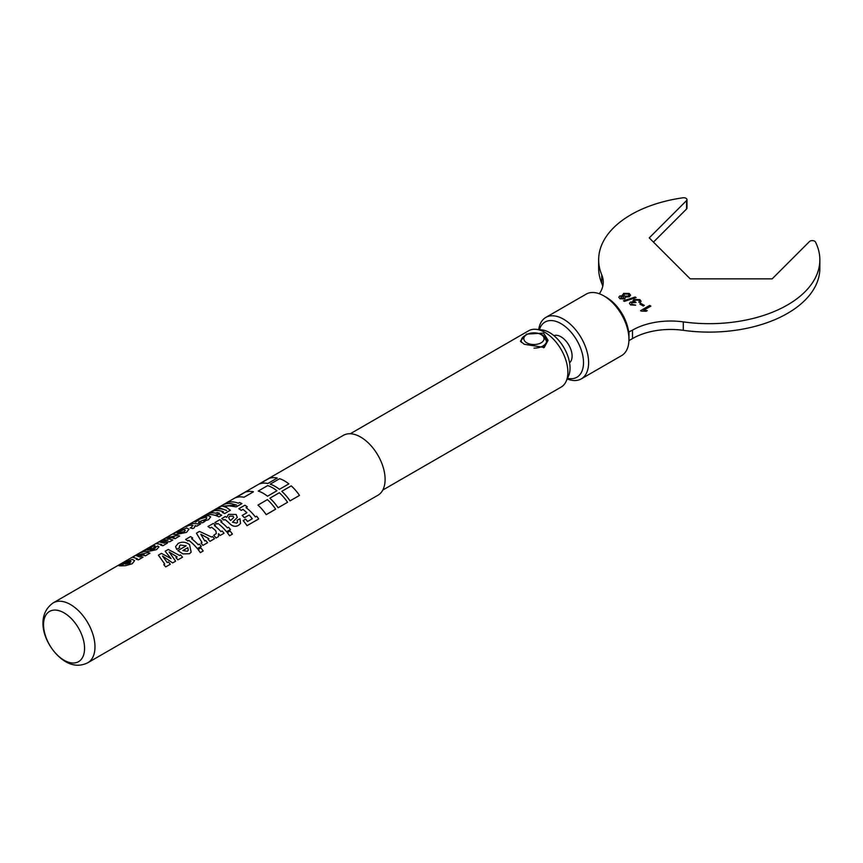 <?xml version="1.0" encoding="UTF-8"?>
<svg xmlns="http://www.w3.org/2000/svg" width="863" height="863" viewBox="0 0 863 863"><rect width="100%" height="100%" fill="white"/><g stroke="black" fill="none" stroke-linecap="round" stroke-linejoin="round"><path stroke-width="1.29" d="M543.604 333.107L548.07 340.335L544.251 347.455L524.273 344.283L520.4 341.209L526.538 334.11L543.604 333.107M543.604 347.8L546.754 341.597L543 335.081L539.947 333.992M521.252 340.993L521.22 342.126M538.717 329.59A35.48 20.485 60 0 1 545.794 317.444L586.128 294.154A35.48 20.485 60 0 1 603.873 295.912L606.43 297.379A31.866 18.403 60 0 1 628.663 332.028L632.514 330.141A53.927 31.133 0 0 1 683.302 321.888A110.593 63.851 0 0 0 819.85 259.817A110.593 63.851 0 0 0 815.438 241.974A3.279 1.888 0 0 0 814.607 241.165A3.279 1.888 0 0 0 809.451 241.554L772.148 278.857L690.217 278.857L649.246 237.886L686.549 200.583A3.279 1.888 0 0 0 686.991 199.644A3.279 1.888 0 0 0 686.031 198.307A3.279 1.888 0 0 0 682.935 197.8A110.593 63.851 0 0 0 598.652 259.817A110.593 63.851 0 0 0 601.738 274.801L601.738 283.237A110.593 63.851 0 0 1 598.652 268.253L598.652 259.817M270.195 484.132A34.617 19.989 60 0 1 275.135 486.408A34.617 19.989 60 0 1 279.418 489.31L288.857 483.895L279.418 489.31A34.574 19.968 60 0 0 275.135 486.441A34.574 19.968 60 0 0 270.195 484.165L279.634 478.685A34.617 19.989 60 0 1 284.574 480.95A34.617 19.989 60 0 1 288.857 483.863M276.937 490.745A34.617 19.989 60 0 0 272.654 487.832A34.617 19.989 60 0 0 267.713 485.567L258.274 491.015A34.617 19.989 60 0 1 263.215 493.291A34.574 19.968 60 0 1 267.498 496.225L276.937 490.745L267.498 496.225M606.43 297.379L603.873 295.912A35.48 20.485 60 0 1 628.954 339.364A35.48 20.485 60 0 1 621.608 355.599L581.274 378.889A35.48 20.485 60 0 1 567.218 378.943M628.663 332.028A31.866 18.403 60 0 1 628.954 336.408L628.933 340.615M545.794 317.444A35.48 20.485 60 0 1 563.539 319.191A35.48 20.485 60 0 1 586.711 350.464A35.48 20.485 60 0 1 581.274 378.889M539.407 329.655A31.866 18.403 60 0 1 560.982 323.625A31.866 18.403 60 0 1 583.269 358.706A31.866 18.403 60 0 1 567.498 378.307M553.917 335.631A15.739 9.083 60 0 1 560.982 336.797A15.739 9.083 60 0 1 571.036 349.957A15.739 9.083 60 0 1 569.569 362.762M350.292 433.744L528.641 330.766A32.514 18.77 60 0 1 536.128 329.321L541.802 329.893A28.9 16.688 60 0 1 549.602 332.611A28.9 16.688 60 0 1 568.49 376.117L566.15 381.317A32.514 18.77 60 0 1 561.155 387.077L382.794 490.055M536.128 329.321A32.514 18.77 60 0 1 544.898 332.384A32.514 18.77 60 0 1 566.15 381.317M281.791 491.338A34.574 19.968 60 0 1 290.033 500.874L299.493 495.416L290.044 500.864A34.617 19.989 60 0 0 281.802 491.317L281.791 491.338M257.951 505.103A34.574 19.968 60 0 1 266.192 514.639L275.631 509.192L266.203 514.628A34.617 19.989 60 0 0 257.961 505.082L257.951 505.103M269.871 498.221A34.574 19.968 60 0 1 278.113 507.757L287.562 502.298L278.123 507.746A34.617 19.989 60 0 0 269.882 498.199L269.871 498.221M227.293 532.644L227.282 532.654A34.617 19.989 60 0 1 229.58 535.75L232.395 534.132A34.617 19.989 60 0 0 230.108 531.015L227.293 532.644A34.574 19.968 60 0 1 229.569 535.772L232.395 534.132M200.345 552.644L203.172 551.004A34.617 19.989 60 0 0 200.885 547.886L198.08 549.504A34.574 19.968 60 0 1 200.345 552.644L203.172 551.004M243.161 520.605L243.15 520.626A34.617 19.989 60 0 1 247.045 525.664L258.684 518.954A34.617 19.989 60 0 0 256.689 516.214L255.394 516.948A34.617 19.989 60 0 0 246.041 507.606L247.314 506.872A34.617 19.989 60 0 0 244.898 505.211L238.868 508.695A34.617 19.989 60 0 1 241.284 510.357L242.956 509.386A34.617 19.989 60 0 1 246.894 512.73L242.179 515.448A34.617 19.989 60 0 1 244.423 517.724L249.148 515.006A34.617 19.989 60 0 1 252.309 518.739L247.562 521.479A34.617 19.989 60 0 0 245.664 519.148L243.161 520.605A34.574 19.968 60 0 1 247.034 525.686L258.684 518.954M242.179 515.448L242.169 515.481A34.574 19.968 60 0 1 244.412 517.757L249.137 515.028A34.574 19.968 60 0 1 252.287 518.749M238.868 508.695L238.868 508.728A34.574 19.968 60 0 1 241.273 510.389L242.956 509.418A34.574 19.968 60 0 1 246.872 512.741M237.142 520.249L237.541 522.244L236.656 523.118L232.525 522.234L237.303 517.444L236.128 514.477L228.566 514.359L226.645 517.39A34.617 19.989 60 0 0 225.319 516.506L221.759 518.566A34.617 19.989 60 0 1 223.949 520.065L224.93 519.526A34.574 19.968 60 0 1 230.13 524.035C232.978 526.592 235.815 526.991 238.63 525.243L240.54 523.507L240.011 518.717L237.142 520.249L237.552 522.234M221.759 518.566L221.759 518.598A34.574 19.968 60 0 1 223.949 520.087L224.93 519.494A34.617 19.989 60 0 1 230.141 524.014C232.999 526.57 235.826 526.969 238.641 525.222L240.54 523.507M221.953 521.209A34.617 19.989 60 0 0 219.763 519.72L214.855 522.59A34.574 19.968 60 0 1 217.034 524.078L218.005 523.517A34.574 19.968 60 0 1 226.57 531.77L230.475 529.515A34.617 19.989 60 0 0 228.522 527.228L227.433 527.865A34.617 19.989 60 0 0 220.82 521.867L221.953 521.209L220.842 521.888M218.587 533.712A34.574 19.968 60 0 1 220.108 535.502L224.035 533.226A34.617 19.989 60 0 0 222.071 530.961L220.971 531.586A34.617 19.989 60 0 0 214.358 525.599L215.47 524.952L214.38 525.61M215.47 524.952A34.617 19.989 60 0 0 213.29 523.463L207.983 526.516A34.574 19.968 60 0 1 210.173 528.048L211.543 527.25A34.617 19.989 60 0 1 215.815 530.821L216.376 533.442L213.711 535.308A34.574 19.968 60 0 1 216.063 538.037L218.425 536.603L218.566 533.658A34.617 19.989 60 0 1 220.13 535.481L224.035 533.226M210.173 528.048L211.543 527.217A34.574 19.968 60 0 1 215.815 530.853L216.365 533.453M200.831 534.294L208.857 538.588L207.983 539.105A34.617 19.989 60 0 1 209.957 541.349L214.466 538.749A34.617 19.989 60 0 0 212.503 536.484L211.554 537.023L199.493 531.425L196.43 533.194L201.996 542.568L200.993 543.151A34.574 19.968 60 0 1 202.956 545.405L207.584 542.719A34.617 19.989 60 0 0 205.621 540.454L204.758 540.95L200.831 534.294L208.846 538.609M207.983 539.105A34.574 19.968 60 0 1 209.946 541.371L214.466 538.749M192.729 538.081A34.617 19.989 60 0 0 190.55 536.592L185.631 539.461A34.574 19.968 60 0 1 187.821 540.95L188.781 540.389A34.574 19.968 60 0 1 197.347 548.641L201.273 546.365A34.617 19.989 60 0 0 199.31 544.1L198.21 544.736A34.617 19.989 60 0 0 191.597 538.739L192.729 538.081L191.618 538.749M177.864 550.616L182.967 553.906L189.429 553.744L191.155 552.158L189.569 544.661C185.869 541.867 182.061 541.457 178.156 543.442L175.599 546.592L176.699 549.386L179.677 547.671L179.31 546.268L180.356 545.038L186.138 545.858L177.864 550.616L182.978 553.884L189.439 553.722L191.176 552.137M162.503 556.031L172.632 562.913L175.61 561.187L169.159 552.018L177.12 556.915L175.944 557.606A34.574 19.968 60 0 1 177.907 559.871L182.514 557.196A34.617 19.989 60 0 0 180.55 554.931L179.59 555.492L168.253 549.461L165.157 551.241L171.014 558.555L161.446 553.388L158.404 555.146L164.736 564.057L163.754 564.629A34.617 19.989 60 0 1 165.718 566.894L170.313 564.251L165.696 566.915A34.574 19.968 60 0 0 163.733 564.65L163.754 564.629M169.159 552.05L177.109 556.937M170.324 564.229A34.617 19.989 60 0 0 168.361 561.964L167.249 562.611L162.514 555.999L172.632 562.913L175.61 561.187M158.404 555.146L164.725 564.078M165.157 551.241L171.003 558.588M360.658 437.066A34.574 19.968 60 0 1 383.248 467.53A34.574 19.968 60 0 1 377.951 495.233L87.821 662.741A34.574 19.968 60 0 0 93.118 635.028A34.574 19.968 60 0 0 70.529 604.564A34.574 19.968 60 0 0 53.247 602.849L343.366 435.351A34.574 19.968 60 0 1 360.658 437.066M84.563 648.372A28.997 16.742 60 0 1 64.056 660.217A28.997 16.742 60 0 1 43.549 624.693A28.997 16.742 60 0 1 64.056 612.859A28.997 16.742 60 0 1 84.563 648.372M599.321 293.765A53.927 31.133 0 0 0 603.248 282.104A53.927 31.133 0 0 0 601.738 274.801M618.803 297.271L619.753 295.966L622.892 295.718L623.539 293.377L629.235 293.463L630.551 295.146L629.354 296.764L625.308 297.109L624.866 298.954L620.012 298.803L618.803 297.271L619.753 295.966L622.892 295.707L622.471 294.758M623.474 300.799L635.168 297.023L636.128 297.584L624.434 301.36L623.474 300.799L635.168 297.023L636.128 297.584M632.935 300.831L633.971 299.504L639.85 299.59L641.08 301.219L640.109 302.708L638.825 302.104L639.483 301.068L638.749 300.173L635.136 300.184L634.402 301.165L636.031 302.514L631.587 302.773L631.673 304.326L635.664 305.146L630.659 304.952L629.461 303.398L630.378 302.115L633.431 301.791L632.935 300.831L633.971 299.504L639.85 299.59L641.08 301.23M631.587 302.773L631.673 304.326L631.587 302.773L631.673 304.326L635.664 305.146M639.871 304.067L640.929 303.452L644.316 305.416L643.269 306.02L639.871 304.067L640.929 303.452L644.316 305.416M641.328 311.111L640.573 310.68L649.699 305.416L650.875 306.085L643.766 310.195L647.207 310.626L646.128 311.252L641.328 311.111M258.274 491.015L258.274 491.047A34.574 19.968 60 0 1 263.215 493.323A34.617 19.989 60 0 1 267.498 496.193M118.803 565.61L128.867 561.069L120.593 565.891L125.631 565.653L132.276 563.712L134.606 560.648L132.244 559.418L121.694 563.453C118.867 564.963 118.155 565.75 119.558 565.815L122.287 563.938M122.546 564.132L123.463 563L128.878 561.112M149.925 553.183A34.617 19.989 60 0 0 147.81 552.633L135.653 555.438L132.578 557.218L137.314 558.685L136.311 559.31A34.574 19.968 60 0 1 138.425 559.86L143.042 557.196A34.617 19.989 60 0 0 140.917 556.603L140.065 557.099L136.451 555.729L143.301 555.233A34.617 19.989 60 0 1 145.416 555.783L149.925 553.183L145.426 555.826A34.574 19.968 60 0 0 143.312 555.265L143.301 555.233M132.6 557.25L137.325 558.728M136.473 555.772L144.164 554.769M155.437 547.973L154.865 547.617L154.423 549.095L150.248 549.979C154.369 547.638 155.664 546.203 154.132 545.675L144.973 550.335A34.617 19.989 60 0 0 143.916 550.67L140.378 552.762A34.574 19.968 60 0 1 142.136 552.266L143.118 551.705A34.574 19.968 60 0 1 147.875 551.565L156.581 549.623L158.943 546.894L157.735 546.009L154.865 547.617L155.448 547.994M150.259 550.011C154.38 547.681 155.674 546.247 154.153 545.718M154.132 545.675L155.211 545.912M159.903 542.126L169.806 541.737L172.773 540.033L166.559 538.199L174.121 537.433L172.978 538.134A34.574 19.968 60 0 1 175.092 538.695L179.677 536.042A34.617 19.989 60 0 0 177.562 535.448L166.106 537.854L163.021 539.645L167.994 540.087L159.31 541.781L156.257 543.539L161.748 544.585L160.755 545.146A34.617 19.989 60 0 1 162.87 545.707L167.487 543.043L162.88 545.74A34.574 19.968 60 0 0 160.766 545.189L160.755 545.146M166.57 538.242L174.132 537.466M156.257 543.539L161.759 544.618M163.021 539.645L168.005 540.13M173.236 534.208L175.286 534.618L186.537 532.385L188.986 529.224L186.688 527.983L175.923 532.147L173.236 534.208L175.265 534.575L186.527 532.352L188.975 529.192M192.438 523.183A34.617 19.989 60 0 0 190.68 523.668L185.383 526.732A34.574 19.968 60 0 1 187.163 526.279L188.533 525.481A34.617 19.989 60 0 1 192.352 525.222L191.78 527.12L190.248 527.929A34.574 19.968 60 0 1 192.794 528.588L194.218 527.886L195.135 525.686A34.574 19.968 60 0 1 196.829 526.15L200.734 523.852A34.617 19.989 60 0 0 198.609 523.291L197.519 523.927A34.617 19.989 60 0 0 191.327 523.819L191.446 523.798M195.448 526.279L195.124 525.643A34.617 19.989 60 0 1 196.818 526.106L200.734 523.852M192.373 525.265L193.085 525.632L192.373 525.265A34.574 19.968 60 0 0 188.533 525.481L187.163 526.279M203.819 521.133L208.512 519.699L210.68 516.851L208.199 515.589L197.562 519.655C194.671 521.187 194.046 521.986 195.674 522.05L194.768 521.759L195.696 522.083L199.385 519.202L205.448 517.304L206.937 517.929L205.847 519.256L198.566 521.975A34.617 19.989 60 0 1 202.535 522.816L204.93 521.425L202.535 522.816M204.93 521.425A34.617 19.989 60 0 0 203.808 521.101L208.501 519.666L210.68 516.851M198.566 521.975L198.587 522.007A34.574 19.968 60 0 1 202.535 522.849M211.004 512.46A34.617 19.989 60 0 0 209.234 512.956L204.348 515.826A34.574 19.968 60 0 1 206.106 515.34L207.066 514.779A34.574 19.968 60 0 1 215.362 515.438L219.267 513.183A34.617 19.989 60 0 0 217.152 512.59L216.052 513.226A34.617 19.989 60 0 0 209.86 513.118L209.989 513.097M222.945 506.29L229.407 505.847L236.225 506.883L241.931 503.582A34.617 19.989 60 0 0 239.526 502.503L238.339 503.194A34.617 19.989 60 0 0 229.094 502.093L229.202 502.072M230.27 501.414A34.617 19.989 60 0 0 228.317 501.942L224.337 504.283A34.574 19.968 60 0 1 232.039 503.852L236.516 505.038L220.68 506.354L218.619 507.541L223.366 509.343A34.617 19.989 60 0 0 214.984 509.634L211.036 511.91A34.617 19.989 60 0 1 212.999 511.381L214.197 510.691A34.617 19.989 60 0 1 223.452 511.781L222.255 512.514A34.574 19.968 60 0 1 224.66 513.561L230.367 510.26L226.602 507.487L222.924 506.257L229.396 505.804L236.225 506.883M211.036 511.91L211.057 511.953A34.574 19.968 60 0 1 213.01 511.425L214.218 510.734A34.574 19.968 60 0 1 223.42 511.802M218.63 507.573L226.656 510.497M224.326 504.251A34.617 19.989 60 0 1 232.039 503.809L236.516 505.071M218.911 516.883L221.715 515.222A34.617 19.989 60 0 0 218.975 514.057L216.171 515.675A34.574 19.968 60 0 1 218.911 516.883L221.715 515.222M259.72 483.863A34.574 19.968 60 0 1 267.843 483.507L277.282 478.059L267.832 483.474A34.617 19.989 60 0 0 259.698 483.819L259.72 483.863M235.879 497.627A34.574 19.968 60 0 1 244.002 497.271L253.442 491.824L243.992 497.239A34.617 19.989 60 0 0 235.858 497.584L235.879 497.627M299.493 495.416A34.617 19.989 60 0 0 291.241 485.869L281.802 491.317M253.431 491.791A34.617 19.989 60 0 0 245.297 492.137L235.858 497.584M277.271 478.026A34.617 19.989 60 0 0 269.137 478.372L259.698 483.819M275.653 509.17A34.617 19.989 60 0 0 267.401 499.634L257.961 505.082M287.562 502.298A34.617 19.989 60 0 0 279.321 492.751L269.882 498.199M198.08 549.504L198.059 549.526A34.617 19.989 60 0 1 200.356 552.622M216.171 515.675L216.171 515.718A34.617 19.989 60 0 1 218.911 516.84M246.041 507.606L247.314 506.872M232.525 522.234L237.303 517.422M233.161 516.193L229.752 516.139L228.641 517.563L229.634 519.526A34.617 19.989 60 0 1 230.701 520.443L233.744 517.466L233.161 516.193L229.752 516.171L228.641 517.573M233.744 517.476L233.161 516.225M214.855 522.557A34.617 19.989 60 0 1 217.034 524.046L218.005 523.517A34.617 19.989 60 0 1 226.581 531.748L230.486 529.494M207.983 526.516A34.617 19.989 60 0 1 210.173 528.016M213.711 535.308A34.617 19.989 60 0 1 216.074 538.016L218.425 536.603M201.003 543.118A34.617 19.989 60 0 1 202.967 545.384L202.956 545.405M196.43 533.194L202.007 542.536M202.967 545.384L207.584 542.719M185.631 539.429A34.617 19.989 60 0 1 187.821 540.918L188.781 540.357A34.617 19.989 60 0 1 197.368 548.62L197.347 548.641M197.368 548.62L201.273 546.365M176.699 549.386L179.687 547.638M175.599 546.635L176.699 549.364M179.31 546.268L180.356 545.006L186.149 545.837M187.336 551.274L188.242 550.335L187.854 547.649L182.859 550.529L187.336 551.274M188.231 550.346L187.854 547.649M187.843 547.671L182.87 550.54M175.955 557.584A34.617 19.989 60 0 1 177.918 559.85L177.907 559.871M177.918 559.85L182.514 557.196M230.367 510.227L224.66 513.561A34.617 19.989 60 0 0 222.244 512.482M236.225 506.851L241.931 503.55M204.326 515.794A34.617 19.989 60 0 1 206.084 515.297L207.055 514.747A34.617 19.989 60 0 1 215.362 515.405L219.267 513.151M198.522 520.454L199.364 519.159L205.437 517.261L206.937 517.919M195.674 522.05L198.145 520.216M185.383 526.732A34.617 19.989 60 0 1 187.142 526.236M192.794 528.588L194.218 527.854L195.124 525.643M190.238 527.897A34.617 19.989 60 0 1 192.783 528.555M178.285 532.859L184.294 531.64L185.34 530.346L183.765 529.699L177.972 531.522L176.764 532.579L178.285 532.859M185.34 530.367L183.776 529.731L176.775 532.59M172.967 538.102A34.617 19.989 60 0 1 175.081 538.663L179.677 536.009M172.762 540.001L169.806 541.737M167.487 543.043A34.617 19.989 60 0 0 165.372 542.493L164.25 543.129L159.892 542.093L169.806 541.705M142.136 552.266L143.107 551.662A34.617 19.989 60 0 1 147.864 551.533L156.57 549.591L158.954 546.915M140.356 552.719A34.617 19.989 60 0 1 142.115 552.234M151.187 547.422L147.994 548.706L147.53 549.882A34.617 19.989 60 0 1 148.501 549.85C150.863 548.544 151.759 547.725 151.176 547.39L148.015 548.749L147.551 549.925M146.742 549.763L147.53 549.882M136.3 559.267A34.617 19.989 60 0 1 138.425 559.828L138.425 559.86M138.425 559.828L143.031 557.164M125.631 565.653L132.266 563.679L134.606 560.648M120.583 565.858L125.62 565.61M119.569 565.848L118.814 565.632M129.979 563.043L130.475 561.23L125.48 564.122L129.979 563.043M131.047 561.727L130.475 561.23L125.556 564.122M131.047 561.748L130.486 561.274M628.954 332.201L628.954 339.364M683.302 321.888L683.302 330.324A53.927 31.133 0 0 0 632.514 338.566L628.954 340.626M683.302 330.324A110.593 63.851 0 0 0 819.85 268.253L819.85 259.817M686.549 200.583L686.549 209.008L653.464 242.104M686.549 209.008A3.279 1.888 0 0 0 686.991 208.069L686.991 199.644M602.752 286.322A53.927 31.133 0 0 0 601.738 283.237M622.892 295.718L623.539 293.377L629.235 293.463L630.551 295.146M623.895 295.103L624.693 296.117L628.156 296.106L628.987 295.114L628.167 294.067L624.693 294.056L623.895 295.103L624.693 296.106L628.156 296.106L628.987 295.103M620.95 296.624L621.047 298.188L620.95 296.624L621.047 298.188L623.701 298.274L623.604 296.699L620.95 296.624L621.047 298.188L623.701 298.274L623.604 296.699M638.825 302.104L639.483 301.068M634.402 301.165L636.031 302.525M629.461 303.398L630.378 302.115L633.431 301.791M640.583 310.68L649.699 305.416L650.864 306.085M643.766 310.195L647.207 310.637M542.924 335.621L541.101 334.564A10.119 5.847 0 0 0 526.797 334.564A10.119 5.847 0 0 0 526.797 342.827A10.119 5.847 0 0 0 541.101 342.827A10.119 5.847 0 0 0 541.101 334.564L542.924 335.621A12.697 7.336 180 0 1 546.646 340.809A12.697 7.336 180 0 1 534.024 348.134M521.565 342.428A12.697 7.336 180 0 1 521.252 340.809A12.697 7.336 180 0 1 524.963 335.621L526.797 334.564M632.514 330.141L632.514 338.566M53.247 602.849C32.406 617.444 46.634 650.26 65.372 661.533C72.902 666.009 80.388 666.409 87.821 662.741M546.646 340.809L546.646 342.859M521.252 340.809L521.252 342.147"/></g></svg>
